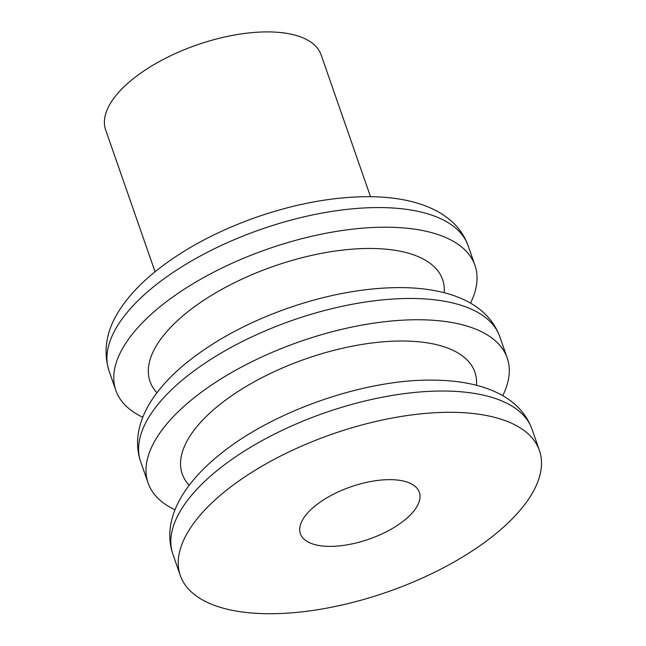 <?xml version="1.0" encoding="UTF-8"?>
<svg xmlns="http://www.w3.org/2000/svg" width="646" height="646" viewBox="0 0 646 646"><rect width="100%" height="100%" fill="white"/><g stroke="black" fill="none" stroke-linecap="round" stroke-linejoin="round"><path stroke-width="0.97" d="M370.513 196.699L321.102 54.813A114.076 50.162 160.8 0 0 196.877 44.954A114.076 50.162 160.8 0 0 105.637 129.846L155.048 271.732M470.522 303.111A190.134 83.609 160.8 0 0 474.963 265.385A190.134 83.609 160.8 0 0 267.912 248.96A190.134 83.609 160.8 0 0 115.852 390.442A190.134 83.609 160.8 0 0 142.774 417.251M502.758 395.667A190.134 83.609 160.8 0 0 507.199 357.932A190.134 83.609 160.8 0 0 300.148 341.508A190.134 83.609 160.8 0 0 148.087 482.99A190.134 83.609 160.8 0 0 175.001 509.799M221.408 607.66A190.134 83.609 160.8 0 0 435.259 571.944A190.134 83.609 160.8 0 0 539.426 450.488A190.134 83.609 160.8 0 0 332.375 434.064A190.134 83.609 160.8 0 0 180.315 575.546A190.134 83.609 160.8 0 0 221.408 607.66M314.004 544.368A62.985 27.697 160.8 0 0 392.405 528.468A62.985 27.697 160.8 0 0 414.352 485.752A62.985 27.697 160.8 0 0 350.762 486.858A62.985 27.697 160.8 0 0 300.245 525.489A62.985 27.697 160.8 0 0 314.004 544.368M474.963 265.385L468.132 245.755A190.134 83.609 160.8 0 0 261.081 229.322A190.134 83.609 160.8 0 0 109.021 370.812L115.852 390.442M444.214 292.719A154.919 68.121 160.8 0 0 273.92 266.192A154.919 68.121 160.8 0 0 156.93 392.76M140.675 461.72C136.508 449.535 136.516 436.656 140.699 423.09C143.242 414.95 147.223 406.851 152.626 398.792C161.024 386.332 172.369 374.292 186.662 362.672C214.916 340.022 249.291 321.635 289.804 307.528C329.177 294.116 366.452 287.47 401.626 287.599C418.996 287.769 434.564 289.852 448.348 293.849C474.988 301.771 492.139 316.039 499.786 336.663A190.134 83.609 160.8 0 0 458.692 304.541A190.134 83.609 160.8 0 0 244.842 340.264A190.134 83.609 160.8 0 0 140.675 461.72L148.087 482.99M476.449 385.266A154.919 68.121 160.8 0 0 306.147 358.74A154.919 68.121 160.8 0 0 189.165 485.316M172.91 554.268C168.735 542.083 168.743 529.211 172.926 515.645C175.47 507.506 179.451 499.406 184.853 491.34C193.251 478.888 204.596 466.848 218.897 455.228C273.298 410.339 366.871 378.645 433.854 380.155C451.223 380.316 466.792 382.408 480.576 386.405C507.223 394.318 524.366 408.587 532.021 429.21A190.134 83.609 160.8 0 0 490.928 397.096A190.134 83.609 160.8 0 0 277.069 432.812A190.134 83.609 160.8 0 0 172.91 554.268L180.315 575.546M499.786 336.663L507.199 357.932M532.021 429.21L539.426 450.488M468.132 245.755C463.812 233.569 455.769 223.451 443.996 215.409C436.971 210.653 428.871 206.809 419.69 203.861C404.921 199.17 387.988 196.78 368.882 196.683C333.175 196.723 295.44 203.651 255.695 217.468C216.039 231.567 182.382 249.736 154.741 271.982C140.465 283.618 129.143 295.674 120.794 308.15C106.606 329.024 102.682 349.906 109.021 370.812"/></g></svg>
